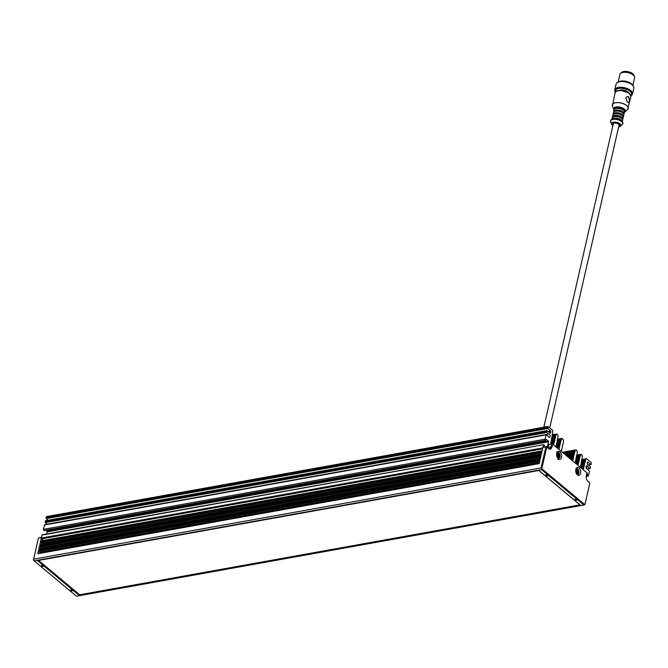 <?xml version="1.0" encoding="UTF-8"?>
<svg xmlns="http://www.w3.org/2000/svg" width="668" height="668" viewBox="0 0 668 668"><rect width="100%" height="100%" fill="white"/><g stroke="black" fill="none" stroke-linecap="round" stroke-linejoin="round"><path stroke-width="1" d="M543.819 427.211L613.274 123.939A2.948 1.378 12.9 0 1 614.435 123.162A2.948 1.378 12.9 0 1 617.591 123.63A2.948 1.378 12.9 0 1 619.027 125.25L549.714 427.879M613.166 124.423A3.14 1.461 12.9 0 1 613.09 123.889A3.14 1.461 12.9 0 1 614.326 123.071A3.14 1.461 12.9 0 1 618.626 124.148A3.14 1.461 12.9 0 1 619.211 125.292A3.14 1.461 12.9 0 1 618.919 125.743M630.926 95.474A8.317 3.874 -167.1 0 0 630.058 91.349A8.317 3.874 -167.1 0 0 620.146 88.326A8.317 3.874 -167.1 0 0 615.52 91.942M627.87 92.209A5.027 2.338 -167.1 0 0 627.461 91.817A5.027 2.338 -167.1 0 0 619.695 90.33M633.489 74.482A6.655 3.098 -167.1 0 0 633.448 74.432A6.655 3.098 -167.1 0 0 632.821 73.814A6.655 3.098 -167.1 0 0 622.409 71.91A6.655 3.098 -167.1 0 0 622.351 71.935M634.191 76.11A6.78 3.156 -167.1 0 0 633.531 74.532A6.78 3.156 -167.1 0 0 632.888 73.906A6.78 3.156 -167.1 0 0 622.292 71.96A6.78 3.156 -167.1 0 0 621.015 73.088M633.798 75.618A7.223 3.365 -167.1 0 0 633.698 75.492A7.223 3.365 -167.1 0 0 633.014 74.816A7.223 3.365 -167.1 0 0 621.724 72.745A7.223 3.365 -167.1 0 0 621.582 72.82M632.905 85.195L634.6 77.797A7.532 3.507 -167.1 0 0 633.915 75.743A7.532 3.507 -167.1 0 0 633.197 75.041A7.532 3.507 -167.1 0 0 621.424 72.887A7.532 3.507 -167.1 0 0 619.912 74.432L618.217 81.83M631.293 83.776A7.532 3.507 -167.1 0 0 631.218 83.709A7.532 3.507 -167.1 0 0 620.28 81.254M633.656 86.556A8.826 4.108 -167.1 0 0 633.623 86.439A8.826 4.108 -167.1 0 0 632.045 84.343A8.826 4.108 -167.1 0 0 623.954 81.237A8.826 4.108 -167.1 0 0 617.032 82.64A8.826 4.108 -167.1 0 0 616.948 82.723M633.782 87.04A8.951 4.167 -167.1 0 0 633.69 86.665A8.951 4.167 -167.1 0 0 632.095 84.544A8.951 4.167 -167.1 0 0 623.887 81.396A8.951 4.167 -167.1 0 0 616.865 82.815A8.951 4.167 -167.1 0 0 616.622 83.108M632.963 85.638A8.976 4.183 -167.1 0 0 632.922 85.587A8.976 4.183 -167.1 0 0 632.07 84.752A8.976 4.183 -167.1 0 0 618.034 82.181A8.976 4.183 -167.1 0 0 617.975 82.206M631.978 94.898A9.101 4.242 -167.1 0 0 632.521 93.912L633.832 88.168A9.101 4.242 -167.1 0 0 633.005 85.688A9.101 4.242 -167.1 0 0 632.145 84.844A9.101 4.242 -167.1 0 0 617.908 82.231A9.101 4.242 -167.1 0 0 616.088 84.101L614.769 89.846A9.101 4.242 -167.1 0 0 614.827 90.973M632.521 93.912A9.101 4.242 -167.1 0 0 630.826 90.589A9.101 4.242 -167.1 0 0 621.315 87.291A9.101 4.242 -167.1 0 0 614.769 89.846M632.245 94.355A8.976 4.183 -167.1 0 0 630.709 90.714A8.976 4.183 -167.1 0 0 620.931 87.45A8.976 4.183 -167.1 0 0 614.819 90.364M632.312 94.088A8.951 4.167 -167.1 0 0 632.345 93.979A8.951 4.167 -167.1 0 0 630.684 90.714A8.951 4.167 -167.1 0 0 621.323 87.475A8.951 4.167 -167.1 0 0 614.902 89.988A8.951 4.167 -167.1 0 0 614.877 90.097M631.744 95.198A8.951 4.167 -167.1 0 0 631.828 95.098A8.951 4.167 -167.1 0 0 632.295 94.196A8.951 4.167 -167.1 0 0 630.634 90.931A8.951 4.167 -167.1 0 0 621.282 87.692A8.951 4.167 -167.1 0 0 614.852 90.205A8.951 4.167 -167.1 0 0 614.877 91.215A8.951 4.167 -167.1 0 0 614.911 91.341M630.993 95.875A8.826 4.108 -167.1 0 0 631.661 95.299A8.826 4.108 -167.1 0 0 630.483 91.19A8.826 4.108 -167.1 0 0 620.28 87.976A8.826 4.108 -167.1 0 0 614.936 91.466A8.826 4.108 -167.1 0 0 615.286 92.276M624.046 110.888L624.104 110.621A4.709 2.196 -167.1 0 0 621.182 108.183L620.021 108.391L619.169 107.682A4.709 2.196 -167.1 0 0 615.203 108.391L615.119 108.767M618.985 108.475L619.169 107.682M622.801 116.299L622.868 116.04A4.709 2.196 -167.1 0 0 619.946 113.602L618.785 113.811L617.925 113.092A4.709 2.196 -167.1 0 0 613.959 113.811L613.875 114.186M623.211 117.092A5.336 2.488 -167.1 0 0 623.461 116.574A5.336 2.488 -167.1 0 0 622.476 114.629A5.336 2.488 -167.1 0 0 613.541 113.451A5.336 2.488 -167.1 0 0 613.057 114.195A5.336 2.488 -167.1 0 0 613.065 114.762M617.741 113.886L617.925 113.092M621.182 108.183L621.006 108.976M623.828 114.378A5.336 2.488 -167.1 0 0 624.087 113.869L624.455 112.241A5.336 2.488 -167.1 0 0 623.461 110.295A5.336 2.488 -167.1 0 0 614.535 109.118A5.336 2.488 -167.1 0 0 614.051 109.861L613.675 111.489A5.336 2.488 -167.1 0 0 613.683 112.057M619.946 113.602L619.762 114.387M622.584 119.797A5.336 2.488 -167.1 0 0 622.843 119.288L623.219 117.66A5.336 2.488 -167.1 0 0 622.225 115.714A5.336 2.488 -167.1 0 0 613.291 114.537A5.336 2.488 -167.1 0 0 612.806 115.28L612.439 116.9A5.336 2.488 -167.1 0 0 612.447 117.476M622.242 121.568A5.336 2.488 -167.1 0 0 621.232 120.048A5.336 2.488 -167.1 0 0 612.297 118.871A5.336 2.488 -167.1 0 0 611.988 119.221M617.349 119.063L616.689 118.512A4.709 2.196 -167.1 0 0 613.191 118.879M621.307 120.733A4.709 2.196 -167.1 0 0 618.702 119.021L617.816 119.18M627.177 96.476A3.14 1.879 -100.2 0 1 629.022 97.979A3.14 1.879 -100.2 0 1 629.406 101.11A3.14 1.879 -100.2 0 1 628.321 102.621M629.406 101.11L628.471 102.613L627.452 102.204L625.757 98.062L627.361 96.434L628.697 96.785L629.406 101.11M624.087 113.869A5.336 2.488 -167.1 0 0 623.094 111.923A5.336 2.488 -167.1 0 0 617.516 109.986A5.336 2.488 -167.1 0 0 613.675 111.489M623.486 113.669A4.709 2.196 -167.1 0 0 622.601 112.007A4.709 2.196 -167.1 0 0 617.733 110.303A4.709 2.196 -167.1 0 0 614.309 111.564M623.461 116.574L623.837 114.954A5.336 2.488 -167.1 0 0 622.843 113.001A5.336 2.488 -167.1 0 0 617.265 111.072A5.336 2.488 -167.1 0 0 613.433 112.566L613.057 114.195M622.843 119.288A5.336 2.488 -167.1 0 0 621.85 117.334A5.336 2.488 -167.1 0 0 616.272 115.405A5.336 2.488 -167.1 0 0 612.439 116.9M622.242 119.088A4.709 2.196 -167.1 0 0 621.357 117.426A4.709 2.196 -167.1 0 0 616.497 115.723A4.709 2.196 -167.1 0 0 613.065 116.983M622.3 121.643L622.593 120.365A5.336 2.488 -167.1 0 0 621.607 118.42A5.336 2.488 -167.1 0 0 616.021 116.491A5.336 2.488 -167.1 0 0 612.189 117.986L611.896 119.255M618.869 125.951A3.332 1.553 -167.1 0 0 619.094 124.432A3.332 1.553 -167.1 0 0 618.777 124.123A3.332 1.553 -167.1 0 0 613.575 123.171A3.332 1.553 -167.1 0 0 613.115 124.632M613.667 123.129A3.14 1.461 -167.1 0 0 613.132 123.73A3.14 1.461 -167.1 0 0 613.115 123.814M619.228 125.217A3.14 1.461 -167.1 0 0 619.253 125.133A3.14 1.461 -167.1 0 0 619.027 124.357M38.552 560.419L79.692 594.762L579.958 504.858L538.817 470.514M577.027 469.971A0.81 0.484 -100.2 0 1 576.476 470.564L576.392 470.957A0.81 0.484 -100.2 0 1 576.526 472.126L576.718 472.518A0.81 0.484 -100.2 0 1 577.403 473.086L577.678 473.086A0.81 0.484 -100.2 0 1 578.221 472.485L578.313 472.092A0.81 0.484 -100.2 0 1 578.171 470.923L577.987 470.539A0.81 0.484 -100.2 0 1 577.302 469.963L577.027 469.971M577.277 472.593L577.219 472.293A0.81 0.484 -100.2 0 1 577.077 471.124L576.985 470.731M577.795 470.573L576.893 470.731A0.81 0.484 -100.2 0 1 576.459 470.631M558.131 454.023A0.81 0.484 -100.2 0 1 557.588 454.616L557.496 455.017A0.81 0.484 -100.2 0 1 557.638 456.177L557.822 456.57A0.81 0.484 -100.2 0 1 558.506 457.146L558.79 457.137A0.81 0.484 -100.2 0 1 559.333 456.545L559.425 456.152A0.81 0.484 -100.2 0 1 559.283 454.983L559.091 454.591A0.81 0.484 -100.2 0 1 558.406 454.023L558.131 454.023M558.39 456.653L558.331 456.344A0.81 0.484 -100.2 0 1 558.189 455.175L558.089 454.791M558.907 454.624L558.005 454.791A0.81 0.484 -100.2 0 1 557.571 454.683M79.108 595.363L580.559 505.25L538.934 470.497L37.475 560.611L79.108 595.363L79.317 594.445M38.485 550.49L37.742 553.739L539.201 463.625L539.944 460.377L38.485 550.49L38.727 551.334L539.736 461.304M38.235 553.505L37.742 553.739M539.468 462.456L39.821 552.252L40.072 553.054M39.821 552.252L38.727 551.334M39.479 546.157L38.736 549.405L540.195 459.292L540.938 456.044L39.479 546.157L39.721 547L540.721 456.97M39.228 549.171L38.736 549.405M540.462 458.131L40.815 547.919L41.065 548.72M40.815 547.919L39.721 547M40.472 541.823L39.729 545.071L541.189 454.958L541.932 451.71L40.472 541.823L40.715 542.666L541.715 452.637M40.222 544.837L39.729 545.071M541.447 453.797L41.808 543.585L42.059 544.387M41.808 543.585L40.715 542.666M41.341 538.032L40.598 541.28L542.057 451.167L542.8 447.911L41.341 538.032L41.583 538.876L542.583 448.846M41.09 541.047L40.598 541.28M542.124 450.85L43.478 540.454L41.583 538.876M70.841 589.969A0.985 0.459 12.9 0 1 71.893 590.128A0.985 0.459 12.9 0 1 72.369 590.671A0.985 0.459 12.9 0 1 71.309 590.896A0.985 0.459 12.9 0 1 70.449 590.228A0.985 0.459 12.9 0 1 70.841 589.969M541.539 469.654L583.899 505.016L76.494 596.207L34.135 560.844L541.539 469.654L541.79 468.719L541.055 467.967L33.65 559.149L33.4 560.085L34.135 560.844M42.769 566.539A0.985 0.459 12.9 0 1 41.717 566.38A0.985 0.459 12.9 0 1 41.241 565.838A0.985 0.459 12.9 0 1 42.301 565.612A0.985 0.459 12.9 0 1 43.153 566.28A0.985 0.459 12.9 0 1 42.769 566.539M33.65 559.149L38.36 538.416L33.4 560.085M41.499 537.331L38.493 538.024L41.466 537.49L42.009 535.101L543.719 444.679L544.32 445.055L544.495 446.942M42.502 534.868L42.009 535.101M46.61 534.008L47.094 531.92L548.545 441.807L548.303 440.964L46.852 531.077L47.094 531.92M46.852 531.077L45.892 530.283M43.929 530.517L545.389 440.396L44.364 530.434M44.806 524.789L43.328 529.365L43.57 530.208M546.758 432.513L548.653 434.091L47.203 524.205L45.307 522.626L546.758 432.513L546.95 430.593L550.106 433.106L550.591 432.872L549.956 432.989M45.725 520.781L45.065 521.783L45.307 522.626M48.154 520.23L46.226 518.619L547.676 428.505L547.894 426.476L552.595 430.284L552.845 431.102L550.866 444.011M46.668 516.665L45.983 517.767L46.226 518.619M547.201 475.892A0.985 0.459 12.9 0 1 546.148 475.733A0.985 0.459 12.9 0 1 545.664 475.19A0.985 0.459 12.9 0 1 546.725 474.965A0.985 0.459 12.9 0 1 547.585 475.633A0.985 0.459 12.9 0 1 547.201 475.892M584.884 504.691L541.79 468.719L546.758 447.051L545.898 446.842L546.382 446.6L548.578 448.579A4.392 2.63 79.8 0 0 552.01 446.917L552.628 444.212L551.768 443.995L552.252 443.761L586.955 472.869L586.337 475.574A4.392 2.63 79.8 0 0 587.481 480.943A4.392 2.63 79.8 0 0 588.024 481.503L589.844 483.022L584.884 504.691L583.899 505.016M547.952 447.911A3.766 2.255 79.8 0 0 548.169 447.243L548.795 444.529L552.252 443.761L586.955 472.869M548.795 444.529L551.768 443.995L551.142 446.708A3.766 2.255 -100.2 0 1 549.622 448.587A3.766 2.255 -100.2 0 1 548.211 448.128L546.382 446.6L542.925 447.376L545.898 446.842L541.055 467.967M561.512 457.438A4.083 2.438 -100.2 0 1 559.867 459.475A4.083 2.438 -100.2 0 1 556.745 455.893A4.083 2.438 -100.2 0 1 558.423 451.443A4.083 2.438 -100.2 0 1 560.945 453.238A4.083 2.438 -100.2 0 1 561.512 457.438M575.265 499.322A0.985 0.459 12.9 0 1 576.317 499.48A0.985 0.459 12.9 0 1 576.801 500.023A0.985 0.459 12.9 0 1 575.741 500.248A0.985 0.459 12.9 0 1 574.881 499.58A0.985 0.459 12.9 0 1 575.265 499.322M589.844 483.022L587.648 481.052A3.766 2.255 -100.2 0 1 587.331 480.743M575.833 469.387A4.083 2.438 -100.2 0 1 577.486 467.358A4.083 2.438 -100.2 0 1 580.609 470.94A4.083 2.438 -100.2 0 1 578.931 475.391A4.083 2.438 -100.2 0 1 576.4 473.595A4.083 2.438 -100.2 0 1 575.833 469.387M562.707 452.486L576.15 449.948L576.96 450.624L577.386 452.745L575.123 462.849M575.674 450.157L562.765 452.537M572.701 460.828L575.048 450.791L575.657 450.215M576.918 455.3L581.21 454.29L582.504 455.86L580.417 467.266M580.968 454.574L576.901 455.367M577.995 465.245L580.342 455.209L580.951 454.641M586.888 473.169L587.381 473.579L586.763 473.695M586.554 474.622L587.623 474.43L587.381 473.579M587.623 474.43L586.437 475.107M586.254 476.034L587.748 475.758L587.506 474.915M587.748 475.758L588.116 476.067L586.212 476.409M586.011 467.249L587.957 466.899A1.695 1.01 -100.2 0 0 586.746 465.763A1.695 1.01 -100.2 0 0 586.053 467.608A1.695 1.01 -100.2 0 0 587.347 469.103A1.695 1.01 -100.2 0 0 587.464 469.07L589.593 471.499L588.116 476.067M587.957 466.899L589.852 468.485L586.888 469.019M587.423 462.114L587.848 462.039L587.356 462.273L587.356 464.202L590.27 466.64L590.345 468.243L589.852 468.485M587.848 462.039L590.771 464.477L588.224 464.928M582.212 459.726L586.746 458.791L591.213 462.523L591.264 464.235L590.771 464.477M586.262 459L582.195 459.784M583.289 469.671L585.636 459.626L586.245 459.058M547.676 428.505L550.599 430.944L548.052 431.394M548.937 432.129L550.841 431.787L550.599 430.944M550.841 431.787L550.591 432.872M548.653 434.091A1.695 1.01 -100.2 0 1 548.77 434.058A1.695 1.01 -100.2 0 1 550.065 435.553A1.695 1.01 -100.2 0 1 549.372 437.398A1.695 1.01 -100.2 0 1 548.161 436.262L546.032 434.601L44.572 524.714M545.021 440.095L546.032 434.601M546.048 439.519L545.389 440.396M546.482 439.435L548.303 440.964M548.545 441.807L547.276 447.351M542.925 447.376L543.468 444.988M552.553 434.968L556.853 433.958L558.139 435.519L556.052 446.934M556.603 434.242L552.536 435.027M553.638 444.913L555.976 434.868L556.586 434.3M557.847 439.385L562.147 438.375L563.433 439.945L563.567 441.548L561.345 451.351M561.897 438.659L557.83 439.452M558.932 449.33L561.195 439.569L561.88 438.717M624.438 112.316A5.912 2.755 -167.1 0 0 624.171 109.126A5.912 2.755 -167.1 0 0 614.401 107.723A5.912 2.755 -167.1 0 0 614.034 109.936M622.25 121.634A6.154 2.864 -167.1 0 0 621.624 121.017A6.154 2.864 -167.1 0 0 611.946 119.271M629.181 93.136A7.699 3.582 -167.1 0 0 616.322 91.424M629.431 93.595A8.166 3.799 -167.1 0 0 620.898 90.639A8.166 3.799 -167.1 0 0 615.028 92.927C616.005 91.291 616.881 90.539 617.658 90.673L620.981 90.322L629.331 93.203L630.943 96.576A8.166 3.799 -167.1 0 0 629.431 93.595M627.995 109.043A8.166 3.799 -167.1 0 0 628.212 108.508A8.166 3.799 -167.1 0 0 626.693 105.536A8.166 3.799 -167.1 0 0 618.159 102.58A8.166 3.799 -167.1 0 0 612.297 104.868A8.166 3.799 -167.1 0 0 612.255 105.435M612.414 106.137L614.017 109.995A6.02 2.806 -167.1 0 1 613.725 109.46A6.02 2.806 -167.1 0 1 617.115 106.872A6.02 2.806 -167.1 0 1 624.271 109.059A6.02 2.806 -167.1 0 1 624.914 112.024L624.421 112.374A6.02 2.806 -167.1 0 0 624.914 112.024L627.544 109.602A8.15 3.791 -167.1 0 0 626.668 105.586A8.15 3.791 -167.1 0 0 616.99 102.63A8.15 3.791 -167.1 0 0 612.414 106.137L615.028 92.927M622.81 123.597A6.279 2.922 -167.1 0 0 622.868 123.396A6.279 2.922 -167.1 0 0 621.699 121.1A6.279 2.922 -167.1 0 0 615.136 118.829A6.279 2.922 -167.1 0 0 610.627 120.591A6.279 2.922 -167.1 0 0 610.594 120.799M622.609 124.215A6.279 2.922 -167.1 0 0 622.776 123.797A6.279 2.922 -167.1 0 0 621.607 121.509A6.279 2.922 -167.1 0 0 615.044 119.238A6.279 2.922 -167.1 0 0 610.535 121A6.279 2.922 -167.1 0 0 610.502 121.442M621.582 121.568A6.262 2.914 -167.1 0 0 614.142 119.296A6.262 2.914 -167.1 0 0 610.627 121.985L610.627 120.591C612.923 118.061 616.606 118.203 621.683 121.025L622.868 123.396L622.259 124.649A6.262 2.914 -167.1 0 0 621.582 121.568M620.004 123.847A4.868 2.263 -167.1 0 0 614.226 122.085A4.868 2.263 -167.1 0 0 611.496 124.173A4.868 2.263 -167.1 0 0 612.882 125.634A4.76 2.213 -167.1 0 1 613.09 122.344A4.76 2.213 -167.1 0 1 619.904 123.922A4.76 2.213 -167.1 0 1 618.643 126.945A4.868 2.263 -167.1 0 0 620.53 126.244A4.868 2.263 -167.1 0 0 620.004 123.847M578.663 472.627A2.263 1.353 79.8 0 0 577.077 469.287A2.263 1.353 79.8 0 0 576.309 472.668A2.263 1.353 79.8 0 0 578.663 472.627M577.202 472.668L577.862 472.552M577.219 472.293L578.313 472.092M577.077 471.124L578.171 470.923M559.776 456.678A2.263 1.353 79.8 0 0 558.189 453.347A2.263 1.353 79.8 0 0 557.413 456.72A2.263 1.353 79.8 0 0 559.776 456.678M558.306 456.728L558.966 456.611M558.331 456.344L559.425 456.152M558.189 455.175L559.283 454.983M548.578 448.579L548.211 448.128M552.01 446.917L548.169 447.243M587.648 481.052L588.024 481.503M46.184 516.907L547.635 426.785M557.312 440.003L561.279 439.293M561.471 439.026L557.479 439.744L561.521 439.01M561.195 439.569L557.296 440.27M557.479 440.872L561.254 440.195M556.987 442.049L560.694 441.389M560.619 441.665L556.887 442.341M557.012 442.942L560.669 442.283M556.945 444.053L560.118 443.477M560.043 443.761L556.511 444.395M556.528 445.022L560.093 444.379M556.611 446.099L559.542 445.573M559.734 445.305L556.653 445.857L559.784 445.289M559.458 445.857L556.26 446.433M556.219 447.067L559.517 446.475M557.296 447.969L558.957 447.669M558.882 447.944L557.555 448.186M558.181 448.704L558.941 448.57M552.185 436.454L555.96 435.77M555.901 435.152L552.002 435.853M551.718 438.525L555.375 437.866M555.325 437.248L551.593 437.916M555.016 438.792L551.743 439.385L555.066 438.776M551.234 440.604L554.799 439.961M554.749 439.344L551.217 439.97M554.44 440.888L551.359 441.439L554.49 440.872M550.774 442.675L554.223 442.057M554.164 441.431L550.966 442.007M552.887 444.287L553.638 444.145M553.588 443.527L552.261 443.769M552.019 435.586L555.976 434.868M551.693 437.632L555.4 436.964M551.643 439.627L554.824 439.06M551.317 441.682L554.248 441.156M550.933 443.736L553.663 443.243M547.434 427.654L45.983 517.767M45.24 521.023L546.691 430.91M546.516 431.662L45.065 521.783M44.322 525.031L545.773 434.918M544.779 439.252L43.328 529.365M571.95 460.202L572.71 460.068M572.651 459.442L571.332 459.684M571.065 459.467L572.735 459.166M572.927 458.899L570.839 459.275M569.988 458.565L573.286 457.972M573.236 457.346L569.37 458.048M569.103 457.822L573.311 457.071M573.503 456.803L568.877 457.638L573.561 456.787M568.025 456.929L573.862 455.877M573.812 455.259L567.408 456.411M567.14 456.186L573.887 454.975M574.079 454.708L566.915 456.002L574.138 454.691M566.063 455.292L574.447 453.781M574.388 453.163L565.445 454.774M565.178 454.549L574.472 452.879M574.664 452.62L564.953 454.357L574.714 452.595M564.101 453.655L575.023 451.693M574.973 451.067L563.483 453.129M563.224 452.912L575.048 450.791M575.24 450.524L562.99 452.72L575.29 450.508M577.244 464.619L578.004 464.485M577.954 463.868L576.626 464.101M576.359 463.884L578.029 463.584M578.221 463.316L576.133 463.692M575.282 462.982L578.58 462.39M578.53 461.772L575.323 462.348M575.674 462.014L578.605 461.488M578.797 461.221L575.724 461.78M575.591 460.937L579.164 460.294M579.106 459.676L575.582 460.31M576.008 459.968L579.181 459.4M576.075 458.866L579.74 458.206M579.682 457.58L575.95 458.256M576.05 457.972L579.766 457.304M579.958 457.037L576.459 457.663M576.542 456.787L580.317 456.11M580.267 455.493L576.359 456.194M576.384 455.918L580.342 455.209M580.534 454.941L576.542 455.66M582.538 469.045L583.298 468.903M583.247 468.285L581.92 468.527M581.653 468.301L583.323 468.001M580.575 467.408L583.874 466.815M583.824 466.189L580.626 466.765M580.968 466.439L583.899 465.913M580.884 465.362L584.458 464.719M584.4 464.093L580.876 464.728M581.302 464.385L584.483 463.817M581.369 463.283L585.034 462.623M584.984 462.005L581.244 462.673M581.352 462.39L585.059 461.722M581.836 461.212L585.611 460.528M585.56 459.91L581.653 460.611M581.678 460.344L585.636 459.626M584.675 463.55L581.394 464.143L584.725 463.534M585.251 461.454L581.753 462.089L585.302 461.438M585.828 459.367L581.836 460.077M630.943 96.576L627.544 109.602M618.635 126.97L622.259 124.649M612.882 125.651L610.627 121.985M576.801 470.765L577.895 470.564M577.152 472.618L578.029 472.46M576.426 468.051L578.02 469.086L578.972 471.249L578.947 473.169L577.686 475.107M557.914 454.816L559.007 454.624M558.256 456.678L559.141 456.52M556.603 452.086C559.099 452.127 560.252 453.839 560.051 457.229L557.939 459.5M547.894 426.476L46.434 516.589M557.897 439.143L562.147 438.375M552.603 434.718L556.853 433.958M545.622 440.479L44.171 530.592M546.95 430.593L45.491 520.706M543.719 444.679L42.268 534.792M542.115 450.883L40.848 540.963M541.247 454.674L39.98 544.754M540.253 459.008L38.995 549.088M539.268 463.341L38.001 553.421M562.473 452.286L575.916 449.873M576.96 455.058L581.21 454.29M582.254 459.475L586.512 458.716M572.977 458.883L570.831 459.267M578.271 463.3L576.125 463.684M578.855 461.204L575.724 461.772M580.008 457.021L576.467 457.655M580.592 454.925L576.559 455.651M585.886 459.342L581.853 460.068M591.005 464.552L588.341 465.028M590.086 468.56L587.105 469.095M588.349 476.142L586.203 476.526"/></g></svg>
